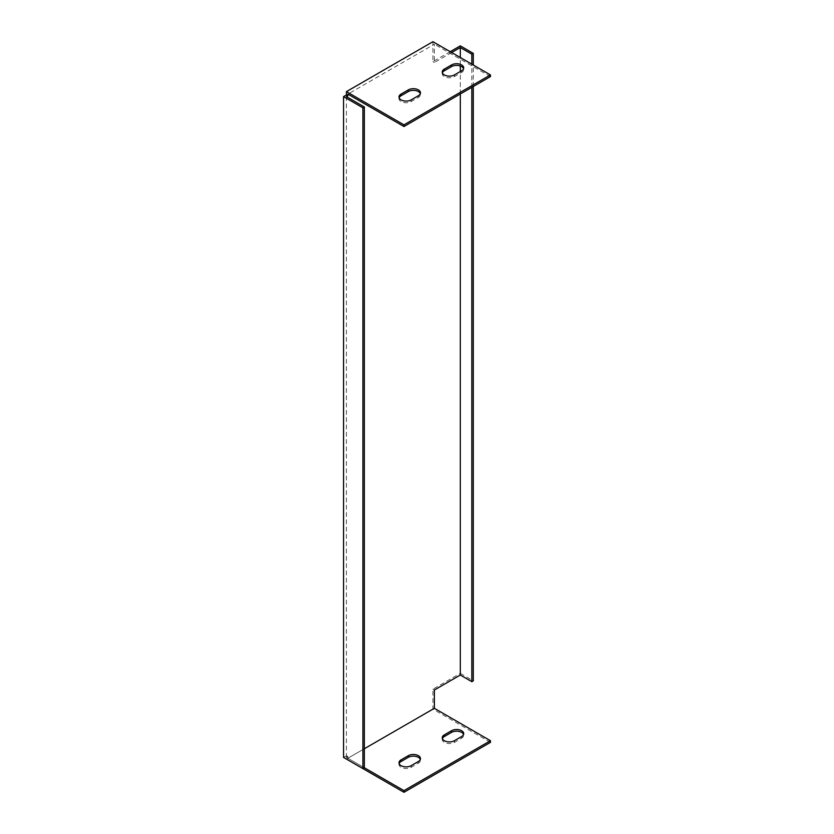 <?xml version="1.0" encoding="UTF-8"?>
<svg xmlns="http://www.w3.org/2000/svg" width="834" height="834" viewBox="0 0 834 834"><rect width="100%" height="100%" fill="white"/><g stroke="black" fill="none" stroke-linecap="round" stroke-linejoin="round"><path stroke-width="0.63" stroke-dasharray="4.17 3.13" d="M473.274 86.507L473.274 65M460.305 45.86L460.305 673.361L473.274 680.846M490.455 742.364L432.919 709.15L432.919 689.176L460.305 673.361M432.919 709.15L346.423 759.076L346.423 755.75L347.872 756.584L347.872 758.252L364.343 748.734M343.545 757.418L346.423 755.75M450.214 51.687L432.919 61.674L432.919 41.7M399.142 763.59A7.131 4.118 0 0 0 398.996 764.424A7.131 4.118 0 0 0 403.395 768.229A7.131 4.118 0 0 0 411.172 767.332L418.387 763.173A7.131 4.118 0 0 0 420.472 760.264A7.131 4.118 0 0 0 420.326 759.43M442.385 738.622A7.131 4.118 0 0 0 442.239 739.456A7.131 4.118 0 0 0 446.649 743.261A7.131 4.118 0 0 0 454.415 742.364L461.629 738.205A7.131 4.118 0 0 0 463.714 735.296A7.131 4.118 0 0 0 463.568 734.462M347.872 758.252L364.343 767.76L346.423 757.418L347.872 756.584M346.423 757.418L346.423 96.629M460.305 93.992L460.305 71.526M460.305 66.001L460.305 57.515M451.653 52.521L434.358 62.508L434.358 44.192L347.872 94.127M490.455 76.582L434.358 44.192M399.142 97.807A7.131 4.118 0 0 0 398.996 98.641A7.131 4.118 0 0 0 403.395 102.446A7.131 4.118 0 0 0 411.172 101.55L418.387 97.39A7.131 4.118 0 0 0 420.472 94.482A7.131 4.118 0 0 0 420.326 93.648M442.385 72.839A7.131 4.118 0 0 0 442.239 73.673A7.131 4.118 0 0 0 446.649 77.479A7.131 4.118 0 0 0 454.415 76.582L461.629 72.422A7.131 4.118 0 0 0 463.714 69.514A7.131 4.118 0 0 0 463.568 68.68M434.358 62.508L432.919 61.674M471.836 87.341L471.836 64.166M434.358 690.01L432.919 689.176M411.172 101.55L411.172 99.892M418.387 97.39L418.387 95.722M454.415 76.582L454.415 74.924M461.629 72.422L461.629 70.765M418.387 761.505L418.387 763.173M411.172 765.664L411.172 767.332M461.629 736.537L461.629 738.205M454.415 740.707L454.415 742.364M398.996 98.641L398.996 96.973M420.472 94.482L420.472 92.814M442.239 73.673L442.239 72.005M463.714 69.514L463.714 67.846M398.996 762.756L398.996 764.424M420.472 758.596L420.472 760.264M463.714 733.628L463.714 735.296M442.239 737.788L442.239 739.456"/><path stroke-width="1.25" d="M473.274 65L473.274 53.355L460.305 45.86L450.214 51.687M364.343 748.734L434.358 708.316L434.358 690.01L460.305 675.029L471.836 681.68L473.274 680.846L473.274 86.507M346.423 759.076L403.969 792.3L490.455 742.364L490.455 740.707L434.358 708.316M346.423 94.961L346.423 91.636L432.919 41.7L490.455 74.924L490.455 76.582L403.969 126.518L347.872 94.127L347.872 95.795L346.423 94.961L343.545 96.629L343.545 757.418L362.905 768.594L364.343 767.76L403.969 790.632L490.455 740.707M490.455 74.924L403.969 124.85L346.423 91.636M451.538 64.937A7.131 4.118 180 0 1 459.315 64.041A7.131 4.118 180 0 1 463.714 67.846A7.131 4.118 180 0 1 461.629 70.765L454.415 74.924A7.131 4.118 180 0 1 446.649 75.811A7.131 4.118 180 0 1 442.239 72.005A7.131 4.118 180 0 1 444.324 69.097L451.538 64.937L451.538 66.595L444.324 70.765A7.131 4.118 0 0 0 442.385 72.839M408.295 89.905A7.131 4.118 180 0 1 416.072 89.009A7.131 4.118 180 0 1 420.472 92.814A7.131 4.118 180 0 1 418.387 95.722L411.172 99.892A7.131 4.118 180 0 1 403.395 100.778A7.131 4.118 180 0 1 398.996 96.973A7.131 4.118 180 0 1 401.081 94.065L408.295 89.905L408.295 91.563L401.081 95.722A7.131 4.118 0 0 0 399.142 97.807M420.326 759.43A7.131 4.118 0 0 0 415.384 756.313A7.131 4.118 0 0 0 408.295 757.345L401.081 761.505A7.131 4.118 0 0 0 399.142 763.59M463.568 734.462A7.131 4.118 0 0 0 458.627 731.345A7.131 4.118 0 0 0 451.538 732.377L444.324 736.537A7.131 4.118 0 0 0 442.385 738.622M347.872 95.795L346.423 96.629L364.343 106.971L364.343 767.76M460.305 675.029L460.305 93.992M460.305 71.526L460.305 66.001M460.305 57.515L460.305 47.528L451.653 52.521M343.545 96.629L362.905 107.805L362.905 768.594M408.295 755.687A7.131 4.118 180 0 1 416.072 754.791A7.131 4.118 180 0 1 420.472 758.596A7.131 4.118 180 0 1 418.387 761.505L411.172 765.664A7.131 4.118 180 0 1 403.395 766.561A7.131 4.118 180 0 1 398.996 762.756A7.131 4.118 180 0 1 401.081 759.847L408.295 755.687L408.295 757.345M454.415 740.707A7.131 4.118 180 0 1 446.649 741.593A7.131 4.118 180 0 1 442.239 737.788A7.131 4.118 180 0 1 444.324 734.879L451.538 730.72A7.131 4.118 180 0 1 459.315 729.823A7.131 4.118 180 0 1 463.714 733.628A7.131 4.118 180 0 1 461.629 736.537L454.415 740.707M420.326 93.648A7.131 4.118 0 0 0 415.384 90.531A7.131 4.118 0 0 0 408.295 91.563M463.568 68.68A7.131 4.118 0 0 0 458.627 65.563A7.131 4.118 0 0 0 451.538 66.595M471.836 64.166L471.836 54.179L460.305 47.528M471.836 54.179L473.274 53.355M471.836 681.68L471.836 87.341M364.343 106.971L362.905 107.805M403.969 126.518L403.969 124.85M403.969 790.632L403.969 792.3M401.081 95.722L401.081 94.065M444.324 70.765L444.324 69.097M401.081 759.847L401.081 761.505M444.324 734.879L444.324 736.537M451.538 730.72L451.538 732.377"/></g></svg>
